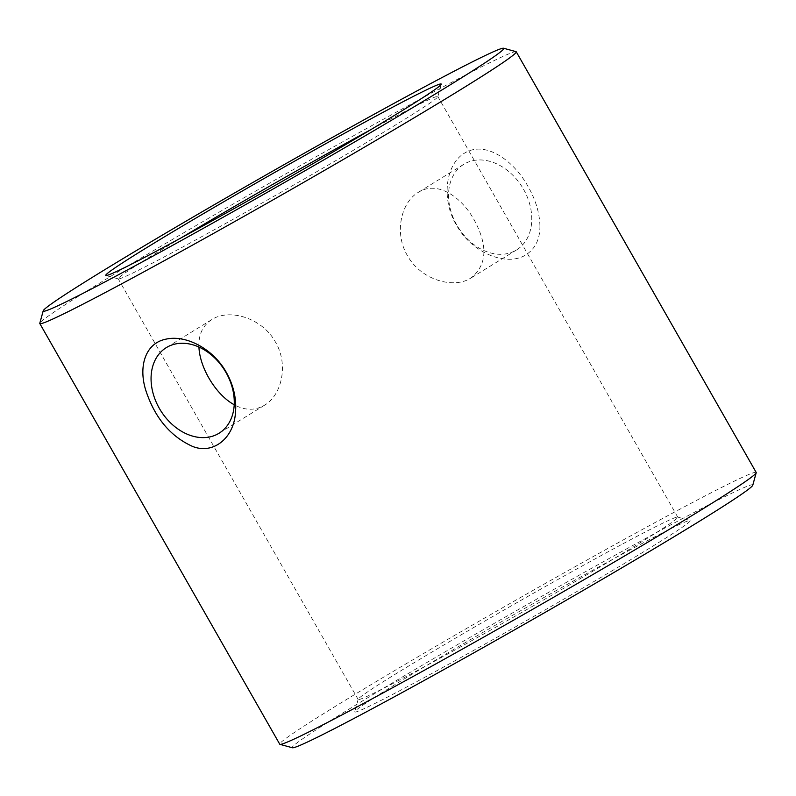 <?xml version="1.0" encoding="UTF-8"?>
<svg xmlns="http://www.w3.org/2000/svg" width="796" height="796" viewBox="0 0 796 796"><rect width="100%" height="100%" fill="white"/><g stroke="black" fill="none" stroke-linecap="round" stroke-linejoin="round"><path stroke-width="0.6" stroke-dasharray="3.98 2.98" d="M523.509 189.239A50.277 37.81 58.4 0 1 516.534 249.934A50.277 37.81 58.4 0 1 457.969 226.969A50.277 37.81 58.4 0 1 463.779 164.324A50.277 37.81 58.4 0 1 523.509 189.239M469.531 278.839L471.003 277.993C487.102 264.949 488.117 245.526 474.058 219.716C460.944 196.085 437.492 181.339 419.741 191.528L418.248 192.383C401.144 202.333 393.95 232.959 407.353 255.476C420.228 279.167 451.999 288.888 469.531 278.839M752.787 485.182A265.098 7.861 -29.7 0 0 671.247 524.614A265.098 7.861 -29.7 0 0 420.746 666.123A265.098 7.861 -29.7 0 0 292.44 747.762M630.85 549.499A193.11 5.731 -29.7 0 0 452.874 649.934A193.11 5.731 -29.7 0 0 354.747 711.753A193.11 5.731 -29.7 0 0 525.34 621.248A193.11 5.731 -29.7 0 0 690.082 520.485A193.11 5.731 -29.7 0 0 630.85 549.499M756.19 472.456A274.242 8.139 -29.7 0 0 671.844 513.51A274.242 8.139 -29.7 0 0 415.89 658.023A274.242 8.139 -29.7 0 0 279.754 744.21M539.927 225.885C540.036 239.616 534.962 249.506 524.713 255.566C504.545 266.74 471.023 251.546 456.844 225.785C440.954 200.274 444.964 163.24 465.859 152.384C486.276 141.051 513.838 160.653 528.116 186.602C535.638 199.766 539.579 212.87 539.927 225.885M516.017 51.64A274.242 8.139 -29.7 0 0 431.91 92.853A274.242 8.139 -29.7 0 0 179.16 235.477A274.242 8.139 -29.7 0 0 39.8 323.275M621.198 544.723A183.966 5.463 -29.7 0 0 451.64 640.402A183.966 5.463 -29.7 0 0 358.16 699.296A183.966 5.463 -29.7 0 0 358.17 699.485A183.966 5.463 -29.7 0 0 520.674 613.069A183.966 5.463 -29.7 0 0 677.774 517.181A183.966 5.463 -29.7 0 0 677.625 517.082A183.966 5.463 -29.7 0 0 621.198 544.723M181.408 237.715A183.966 5.463 -29.7 0 0 118.226 278.819A183.966 5.463 -29.7 0 0 118.375 278.918A183.966 5.463 -29.7 0 0 280.729 192.413A183.966 5.463 -29.7 0 0 437.84 96.704A183.966 5.463 -29.7 0 0 437.83 96.515A183.966 5.463 -29.7 0 0 381.254 124.067A183.966 5.463 -29.7 0 0 370.289 129.977M198.94 347.066C198.413 334.698 202.701 325.544 211.816 319.584C228.969 308.291 262.153 317.604 275.466 342.081C288.878 364.588 281.665 395.284 264.57 405.194C255.038 410.736 244.919 410.587 234.213 404.746M463.779 164.324L418.248 192.383M516.534 249.934L471.003 277.993M677.774 517.181L437.83 96.515M358.17 699.485L118.226 278.819M211.816 319.584L166.284 347.643M264.57 405.194L219.039 433.243M437.84 96.704L441.253 84.247M118.375 278.918L105.918 275.515M358.16 699.296L354.747 711.753M677.625 517.082L690.082 520.485"/><path stroke-width="1.19" d="M43.213 310.818L39.8 323.275A274.242 8.139 -29.7 0 0 39.81 323.544L279.754 744.21A274.242 8.139 -29.7 0 0 279.983 744.36L292.44 747.762A265.098 7.861 -29.7 0 0 526.395 623.099A265.098 7.861 -29.7 0 0 752.787 485.182L756.2 472.725A274.242 8.139 -29.7 0 0 756.19 472.456L516.246 51.79A274.242 8.139 -29.7 0 0 516.017 51.64L503.56 48.238A265.098 7.861 -29.7 0 0 422.248 88.077A265.098 7.861 -29.7 0 0 177.926 225.945A265.098 7.861 -29.7 0 0 43.213 310.818A265.098 7.861 -29.7 0 0 277.396 186.562A265.098 7.861 -29.7 0 0 503.56 48.238M381.861 112.962A193.11 5.731 -29.7 0 0 199.378 216.044A193.11 5.731 -29.7 0 0 105.918 275.515A193.11 5.731 -29.7 0 0 276.341 184.712A193.11 5.731 -29.7 0 0 441.253 84.247A193.11 5.731 -29.7 0 0 381.861 112.962M279.983 744.36A274.242 8.139 -29.7 0 0 521.997 615.398A274.242 8.139 -29.7 0 0 756.2 472.725M39.81 323.544A274.242 8.139 -29.7 0 0 282.063 194.731A274.242 8.139 -29.7 0 0 516.246 51.79M235.407 413.532C236.78 399.423 233.775 385.752 226.392 372.518C213.806 349.534 186.463 334.29 165.638 339.225C144.514 343.583 138.176 367.901 146.215 391.602C155.24 418.288 170.702 436.566 192.602 446.437C213.01 454.635 233.387 438.536 235.407 413.532M370.289 129.977A183.966 5.463 -29.7 0 0 181.408 237.715M234.213 404.746C216.024 394.906 199.746 367.901 198.94 347.066M226.014 372.558A50.277 37.81 -121.6 0 0 166.284 347.643A50.277 37.81 -121.6 0 0 160.474 410.278A50.277 37.81 -121.6 0 0 219.039 433.243A50.277 37.81 -121.6 0 0 226.014 372.558"/></g></svg>

